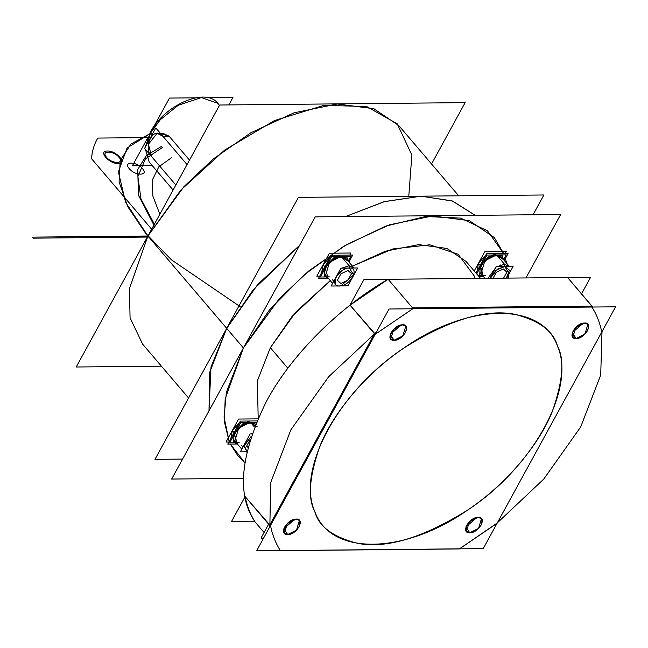 <?xml version="1.0" encoding="UTF-8"?>
<svg xmlns="http://www.w3.org/2000/svg" width="648" height="648" viewBox="0 0 648 648"><rect width="100%" height="100%" fill="white"/><g stroke="black" fill="none" stroke-linecap="round" stroke-linejoin="round"><path stroke-width="0.97" d="M431.544 163.984L465.134 102.635L219.648 105.017L76.213 367.003L161.425 366.177M150.846 133.253L127.097 147.987L118.365 171.793L125.558 202.2L147.93 236.01L139.579 236.091L147.93 236.01L125.558 202.2L118.365 171.793L127.097 147.987L150.838 133.253L127.097 147.987L118.365 171.793L125.558 202.2L147.93 236.01L226.695 328.358L257.847 284.367L299.611 245.333L253.36 289.607L226.695 328.358L257.847 284.367L299.611 245.333L253.36 289.607L226.695 328.358L147.93 236.01L91.19 236.561L147.93 236.01L91.19 236.561L91.854 237.144L91.19 236.561L91.854 237.144L148.424 236.593L91.854 237.144L148.424 236.593L91.854 237.144L91.19 236.561L147.93 236.01L91.36 236.561L147.93 236.01L91.36 236.561L91.692 237.144L91.36 236.561L91.692 237.144L148.424 236.593L91.692 237.144L148.424 236.593L91.692 237.144L91.36 236.561L147.93 236.01L129.446 288.603L130.07 317.795L142.576 344.08L130.07 317.795L129.446 288.603L147.93 236.01L226.695 328.358L147.93 236.01L183.878 186.689L213.362 158.922L250.922 132.735L294.03 112.817L337.26 103.988L373.831 108.71L398.771 125.558L373.831 108.71L337.26 103.988L294.03 112.817L250.922 132.735L213.362 158.922L183.878 186.689L147.93 236.01L180.679 190.212L224.743 150.028L274.59 120.512L323.943 105.365L366.59 106.499L397.184 123.776L411.861 155.018L408.783 196.295M150.935 131.941L150.611 132.986L152.094 134.719L150.611 132.986L145.784 146.237L150.611 132.986L152.094 134.719L150.611 132.986L160.258 119.758L178.249 105.276L201.415 97.565L217.914 103.356L201.415 97.565L178.249 105.276L160.258 119.758L150.935 131.941L145.784 146.237L150.611 132.986L160.258 119.758L178.249 105.276L201.415 97.565L217.914 103.356L201.415 97.565L178.249 105.276L160.258 119.758L150.611 132.986L150.935 131.941L150.368 132.184C163.952 105.503 205.359 86.719 217.914 103.356L219.405 105.454L217.914 103.356C205.359 86.719 163.952 105.503 150.368 132.184L145.314 147.104L150.368 132.184M145.444 149.372L149.178 161.984L145.444 149.372L149.178 161.984L173.105 190.034L149.178 161.984L145.444 149.372M163.353 133.245L160.348 133.277L162.778 133.253L169.079 136.161L162.867 136.226L187.037 164.568L162.867 136.226C154.127 124.943 142.236 146.659 151.673 156.67L148.384 144.293L157.14 133.31L148.384 144.293L151.673 156.67L175.843 185.02L144.609 148.392L155.804 127.948L187.037 164.568L162.867 136.226L169.079 136.161L162.867 136.226L157.14 133.31L162.867 136.226L169.079 136.161L160.599 133.569M189.491 160.097L169.079 136.161M147.712 137.83L132.394 165.807L152.28 165.621M150.466 132.791L169.476 98.075L198.879 97.791M206.437 97.718L232.94 97.459L228.857 104.927M475.187 215.33L452.66 201.083L421.16 196.174L383.908 201.747L345.465 216.586L384.669 201.544L421.16 196.174L452.126 200.888L475.187 215.33L452.66 201.083L421.16 196.174L383.908 201.747L345.465 216.586L384.669 201.544L421.16 196.174L452.126 200.888L475.187 215.33L452.66 201.083L421.16 196.174L383.908 201.747L345.465 216.586L383.908 201.747L421.16 196.174L452.66 201.083L475.187 215.33M503.78 253.611L494.262 237.516L503.78 253.611L487.482 230.858L460.712 218.125L425.768 216.497L385.682 226.12L343.902 246.167L304.05 274.898L269.56 309.833L243.413 347.96L226.695 328.358L210.989 367.003L208.988 410.856L210.989 367.003L226.695 328.358L210.989 367.003L208.988 410.856L209.758 372.211L226.695 328.358L210.989 367.003L208.988 410.856L209.758 372.211L226.695 328.358L243.413 347.96L225.18 398.852L224.354 421.678L229.173 441.523L224.062 417.166L226.387 392.234L243.413 347.96L226.695 328.358L253.36 289.607L299.611 245.333L253.36 289.607L226.695 328.358L243.413 347.96L226.387 392.234L224.062 417.166L229.173 441.523M154.977 459.351L298.412 197.365L543.899 194.983L533.069 214.763L543.899 194.983L298.412 197.365L154.977 459.351L182.582 459.084L154.977 459.351M348.179 261.152L350.803 256.365L331.638 256.543L320.444 276.996L327.094 276.931M330.026 276.899C317.317 277.652 329.208 255.944 341.221 256.454L349.142 265.737L341.788 268.126L349.142 265.737L341.788 268.126L349.142 265.737L341.221 256.454L329.524 262.221L325.628 275.206L329.524 262.221L341.221 256.454L349.142 265.737L349.321 268.053L349.142 265.737L353.954 268.005L349.142 265.737L349.321 268.053C345.635 267.584 341.213 270.589 336.045 277.077C334.125 283.532 335.283 286.489 339.528 285.946L340.913 285.817L353.687 274.922L349.321 268.053C345.635 267.584 341.213 270.589 336.045 277.077C334.125 283.532 335.283 286.489 339.528 285.946L340.913 285.817L353.687 274.922L349.321 268.053C360.442 267.389 350.041 286.392 339.528 285.946L337.754 285.962L339.528 285.946C328.406 286.602 338.815 267.6 349.321 268.053L349.142 265.737L341.221 256.454L345.619 258.147L341.221 256.454M332.562 279.879L333.744 281.264L332.562 279.879M340.475 268.977L332.748 283.087L340.475 268.977M336.045 285.979L339.536 286.043L336.045 285.979M353.954 268.005L349.142 265.737L353.954 268.005M340.937 268.134L357.712 267.972L347.911 285.857L331.136 286.027L340.937 268.134M340.929 273.796L337.365 280.3L340.864 283.5L347.919 280.195L351.483 273.691L347.984 270.491L340.929 273.796L347.984 270.491L351.483 273.691L347.919 280.195L340.864 283.5L337.365 280.3L340.929 273.796L347.984 270.491L351.483 273.691L347.919 280.195L340.864 283.5L337.365 280.3L340.929 273.796M256.333 422.221L240.854 422.375L229.659 442.819L236.309 442.754M239.242 442.73C226.533 443.483 238.424 421.767 250.436 422.277L254.421 426.951L250.436 422.277L238.739 428.045L234.835 441.029L238.739 428.045L250.436 422.277L254.421 426.951L250.436 422.277L254.834 423.978L250.436 422.277M241.777 445.703L242.96 447.088L241.777 445.703M252.056 433.358L251.003 433.949L252.056 433.358M249.683 434.8L241.963 448.91L249.683 434.8M245.26 451.802L246.71 452.004L245.26 451.802M250.914 436.736L244.045 446.172L246.823 451.51L244.223 445.387L250.914 436.736L244.045 446.172L246.823 451.51M246.758 451.786L240.351 451.85L250.144 433.958L251.853 433.941M250.144 439.619L246.58 446.124L247.844 447.282L246.58 446.124L250.144 439.619L246.58 446.124L247.844 447.282M503.561 259.646L506.185 254.858L487.021 255.045L476.701 273.885M478.054 275.465L482.476 275.424M485.409 275.4C472.7 276.145 484.591 254.437 496.603 254.948L504.525 264.238L497.17 266.62L504.525 264.238L497.17 266.62L504.525 264.238L496.603 254.948L484.906 260.715L481.01 273.699L484.906 260.715L496.603 254.948L504.525 264.238L504.703 266.547L504.525 264.238L509.328 266.498L504.525 264.238L504.703 266.547L497.47 269.131L490.334 278.284L495.931 270.273L504.703 266.547L497.47 269.131L490.334 278.284M495.85 267.47L487.96 278.3L495.85 267.47M500.232 265.696L500.645 264.975M496.603 254.948L501.001 256.649L496.603 254.948L504.525 264.238L504.703 266.547L509.466 270.143L506.307 278.122L509.069 273.416L504.703 266.547L509.069 273.416L506.307 278.122M509.328 266.498L504.525 264.238L509.328 266.498M489.937 278.284L496.319 266.628L513.095 266.466L506.712 278.122M492.747 278.794L496.311 272.29L492.747 278.794L496.311 272.29L503.366 268.985L496.311 272.29L503.366 268.985L506.866 272.184L503.366 268.985L506.866 272.184L503.302 278.689M328.171 278.195L318.549 278.284L331.144 255.28L352.698 255.069L348.908 262.003M348.098 261.055L346.874 257.086L333.89 257.718L324.842 266.782L333.89 257.718L346.874 257.086L348.098 261.055L339.05 255.563L324.842 266.782L328.107 278.114L324.373 276.275L324.842 266.782L323.085 264.716L324.842 266.782L324.373 276.275L328.107 278.114M321.692 272.549L323.085 264.716L321.692 272.549L323.085 264.716L330.294 256.835M324.842 266.782L323.085 264.716L324.842 266.782M332.821 255.263L345.214 255.142M349.79 255.101L350.941 253.012L329.387 253.214L316.791 276.218L319.691 276.194M237.387 444.018L227.764 444.107L240.359 421.103L256.875 420.949M257.313 426.886L248.265 421.386L234.058 432.605L237.322 443.937L233.588 442.098L234.058 432.605L232.3 430.547L234.058 432.605L233.588 442.098L237.322 443.937M230.907 438.372L232.3 430.547L230.907 438.372L232.3 430.547L239.509 422.658M256.082 422.909L243.105 423.541L234.058 432.605L232.3 430.547L234.058 432.605L243.073 423.557L256.057 422.877M242.028 421.087L254.429 420.965M257.783 418.859L238.594 419.045L226.006 442.049L228.906 442.017M475.98 273.035L486.526 253.773L508.081 253.562L504.29 260.496M479.131 276.728L483.554 276.688M503.48 259.548L502.249 255.579L489.272 256.211L480.225 265.275L489.272 256.211L502.249 255.579L503.48 259.548L494.432 254.056L480.225 265.275L483.489 276.607L479.755 274.768L480.225 265.275L478.467 263.209L480.225 265.275L479.755 274.768L483.489 276.607M477.074 271.042L478.467 263.209L477.074 271.042L478.467 263.209L485.676 255.328M480.225 265.275L478.467 263.209L480.225 265.275M488.195 253.757L500.596 253.635M505.173 253.595L506.323 251.505L484.761 251.708L474.223 270.969M270.362 347.701L257.386 380.805L258.179 417.952L257.386 380.805L270.362 347.701L287.866 368.226L270.362 347.701L287.866 368.226L270.362 347.701L292.102 316.354L330.261 280.641L292.102 316.354L270.362 347.701L295.901 311.988L330.261 280.641M352.083 266.328L385.471 251.189L418.794 244.628L446.926 248.443L466.139 261.5L480.533 278.373L466.139 261.5L446.926 248.443L418.794 244.628L385.471 251.189L352.083 266.328M243.583 478.354L171.647 479.05L315.187 216.878L560.674 214.496L525.941 277.935M230.324 444.083L238.059 456.03L230.324 444.083L244.774 462.632L238.059 456.03L244.774 462.632M508.307 278.105L508.218 275.368M506.655 263.274L505.424 258.422M352.423 266.126L392.882 248.937L429.778 244.798L458.185 254.275L474.304 276.089M474.53 276.769L475.025 278.429M494.262 237.516L469.322 220.668L432.743 215.938L389.521 224.775L346.405 244.685L308.845 270.88L279.369 298.647L243.413 347.96L279.369 298.647L308.845 270.88L346.405 244.685L389.521 224.775L432.743 215.938L469.322 220.668L494.262 237.516M268.637 524.167L260.998 538.124L263.606 538.099M314.717 511.329C318.638 526.516 333.104 537.224 358.117 543.453C386.929 548.783 423.549 537.581 467.986 509.846C509.32 482.153 540.578 441.474 552.363 411.407C562.966 380.975 564.692 359.267 557.531 346.283C564.692 359.267 562.966 380.975 552.363 411.407C540.578 441.474 509.32 482.153 467.986 509.846C423.549 537.581 386.929 548.783 358.117 543.453C333.104 537.224 318.638 526.516 314.717 511.329C330.067 555.773 403.55 555.061 467.986 509.846C533.296 466.868 576.226 388.444 557.531 346.283C542.182 301.838 468.707 302.551 404.271 347.765C338.953 390.744 296.023 469.16 314.717 511.329C307.565 498.344 309.282 476.636 319.885 446.205C331.679 416.138 362.929 375.459 404.271 347.765C448.7 320.023 485.32 308.821 514.139 314.159C539.152 320.387 553.619 331.096 557.531 346.283C553.619 331.096 539.152 320.387 514.139 314.159C485.32 308.821 448.7 320.023 404.271 347.765C362.929 375.459 331.679 416.138 319.885 446.205C309.282 476.636 307.565 498.344 314.717 511.329M483.222 548.605L256.649 550.8L389.035 309.007L615.6 306.812L483.222 548.605M566.749 277.538L567.608 277.53L592.572 307.031L567.608 277.53L591.989 306.115L412.501 307.849L412.574 308.78L592.053 307.039L591.989 306.115L591.891 307.039L591.989 306.115L592.572 307.031L591.989 306.115L412.501 307.849L412.744 308.772L591.891 307.039C596.638 314.401 599.918 322.761 601.749 332.108L497.073 523.3L459.513 548.832L280.365 550.573C275.619 543.202 272.33 534.843 270.508 525.496L375.176 334.303L412.744 308.772L591.891 307.039C596.638 314.401 599.918 322.761 601.749 332.108L497.073 523.3L459.513 548.832L279.563 550.67L459.319 548.945L497.105 523.066M296.144 519.097C287.064 518.716 278.073 535.135 287.68 534.568C296.768 534.948 305.759 518.53 296.144 519.097L294.945 519.21L283.905 528.622L287.68 534.568C290.863 534.973 294.694 532.373 299.157 526.759C300.818 521.178 299.813 518.627 296.144 519.097L294.945 519.21L283.905 528.622L287.68 534.568C290.863 534.973 294.694 532.373 299.157 526.759C300.818 521.178 299.813 518.627 296.144 519.097M402.521 324.81C393.433 324.421 384.442 340.84 394.049 340.273C403.137 340.662 412.128 324.243 402.521 324.81L401.315 324.915L390.274 334.336L394.049 340.273C397.24 340.678 401.063 338.078 405.526 332.473C407.187 326.892 406.183 324.34 402.521 324.81L401.315 324.915L390.274 334.336L394.049 340.273C397.24 340.678 401.063 338.078 405.526 332.473C407.187 326.892 406.183 324.34 402.521 324.81M584.569 323.044C575.489 322.655 566.498 339.082 576.104 338.507C585.193 338.896 594.184 322.477 584.569 323.044L583.37 323.158L572.33 332.57L576.104 338.507C579.288 338.912 583.119 336.312 587.582 330.707C589.243 325.126 588.238 322.574 584.569 323.044L583.37 323.158L572.33 332.57L576.104 338.507C579.288 338.912 583.119 336.312 587.582 330.707C589.243 325.126 588.238 322.574 584.569 323.044M478.2 517.339C469.12 516.95 460.129 533.369 469.735 532.802C478.815 533.191 487.806 516.764 478.2 517.339L477.001 517.444L465.961 526.865L469.735 532.802C472.919 533.207 476.742 530.607 481.213 525.001C482.873 519.421 481.869 516.861 478.2 517.339L477.001 517.444L465.961 526.865L469.735 532.802C472.919 533.207 476.742 530.607 481.213 525.001C482.873 519.421 481.869 516.861 478.2 517.339M496.976 523.479L601.846 331.938M601.968 331.517L601.773 332.246C599.943 322.801 596.622 314.361 591.818 306.933L591.989 306.115L412.501 307.849L412.93 308.667L374.998 334.449L374.447 333.72L376.277 332.294L374.447 333.72L269.576 525.269L270.508 525.496L375.176 334.303L374.447 333.72L269.576 525.269L270.475 525.358C272.306 534.811 275.627 543.251 280.43 550.679L459.513 548.832M264.076 532.51L255.182 522.086C236.399 495.275 240.173 454.977 266.498 401.217C293.787 350.406 344.906 303.726 388.128 279.272L412.501 307.849L388.128 279.272L350.066 305.143L374.447 333.72L376.277 332.294L328.682 376.699L290.879 429.794L270.637 482.72L269.86 526.678L269.576 525.269L245.203 496.684C247.034 506.169 250.363 514.634 255.182 522.086C250.525 515.047 247.196 506.582 245.203 496.684C247.034 506.169 250.363 514.634 255.182 522.086C236.399 495.275 240.173 454.977 266.498 401.217C293.787 350.406 344.906 303.726 388.128 279.272L412.501 307.849L388.128 279.272L567.608 277.53L388.128 279.272L567.608 277.53L388.128 279.272L350.066 305.143L387.658 279.369L350.098 304.9L363.949 279.596L388.128 279.272L349.92 305.038L374.447 333.72L269.576 525.269L245.203 496.684L270.41 525.674L375.273 334.133L350.066 305.143L388.128 279.272L412.501 307.849L410.897 308.796L412.501 307.849L412.744 308.772L375.176 334.303L374.447 333.72L269.576 525.269L269.86 526.678L269.576 525.269L270.508 525.496C272.33 534.843 275.619 543.202 280.365 550.573M279.563 550.67L459.043 548.929M497.283 522.92L543.769 479.066L580.673 426.992L600.704 375.079L602 331.654L600.704 375.079L580.673 426.992L543.769 479.066L497.283 522.92M592.572 307.031L591.989 306.115L412.501 307.849L410.897 308.796M245.171 496.546L231.571 521.397L254.599 521.17M567.689 277.619L590.514 277.401L581.515 293.844M376.277 332.294L328.682 376.699L290.879 429.794L270.637 482.72L269.86 526.678M567.608 277.53L591.989 306.115L567.608 277.53M287.712 534.503L296.484 530.177L299.408 520.433L296.112 519.161L287.339 523.487L284.415 533.231L287.712 534.503L296.484 530.177L299.408 520.433L296.112 519.161L287.339 523.487L284.415 533.231L287.712 534.503C290.871 534.9 294.67 532.324 299.101 526.759C300.745 521.227 299.749 518.7 296.112 519.161C292.953 518.765 289.162 521.34 284.731 526.905C283.087 532.437 284.083 534.973 287.712 534.503M394.089 340.208L402.862 335.883L405.786 326.147L402.481 324.875L393.709 329.2L390.785 338.936L394.089 340.208L402.862 335.883L405.786 326.147L402.481 324.875L393.709 329.2L390.785 338.936L394.089 340.208C397.248 340.613 401.039 338.029 405.47 332.473C407.114 326.94 406.118 324.405 402.481 324.875C399.322 324.47 395.531 327.054 391.1 332.61C389.456 338.143 390.452 340.678 394.089 340.208M576.137 338.442L584.909 334.117L587.841 324.381L584.537 323.109L575.764 327.434L572.84 337.171L576.137 338.442L584.909 334.117L587.841 324.381L584.537 323.109L575.764 327.434L572.84 337.171L576.137 338.442C579.296 338.847 583.095 336.272 587.525 330.707C589.17 325.175 588.173 322.639 584.537 323.109C581.378 322.704 577.587 325.288 573.156 330.845C571.512 336.385 572.508 338.912 576.137 338.442M469.768 532.737L478.54 528.412L481.464 518.675L478.167 517.404L469.395 521.729L466.471 531.465L469.768 532.737L478.54 528.412L481.464 518.675L478.167 517.404L469.395 521.729L466.471 531.465L469.768 532.737C472.927 533.142 476.726 530.558 481.156 525.001C482.8 519.461 481.804 516.934 478.167 517.404C475.008 516.999 471.209 519.575 466.779 525.139C465.134 530.672 466.131 533.207 469.768 532.737M171.631 157.626L158.865 166.747L152.474 179.747L152.807 195.882L159.853 214.237L152.807 195.882L152.474 179.747L158.865 166.747L171.631 157.626L158.865 166.747L152.474 179.747L152.807 195.882L159.853 214.237M139.579 236.091L140.454 237.119L148.813 237.038L140.454 237.119L139.579 236.091L140.454 237.119L139.579 236.091L32.4 237.128L33.283 238.164L140.454 237.119L33.283 238.164L32.4 237.128L139.579 236.091M150.838 133.253L131.034 143.953L120.212 160.493L119.07 181.829L127.697 206.566L145.517 233.126L171.388 259.791L240.238 306.69M142.471 168.569C136.639 161.239 122.65 161.376 129.3 168.691C135.14 176.021 149.121 175.883 142.471 168.569C136.639 161.239 122.65 161.376 129.3 168.691C135.14 176.021 149.121 175.883 142.471 168.569M154.402 224.184L140.997 198.993L137.894 176.653L145.355 158.938L162.786 147.258M150.538 137.562L97.848 138.073C94.154 144.18 92.057 151.065 91.562 158.736L151.754 229.311L91.562 158.736C92.057 151.065 94.154 144.18 97.848 138.073L150.538 137.562M154.103 225.464L138.478 195.275L137.724 169.533L146.278 155.617L161.862 146.173M107.422 151.024C116.438 150.547 127.745 163.806 118.074 163.507C109.058 163.984 97.751 150.733 107.422 151.024M127.129 237.249L125.777 236.22L127.129 237.249M118.916 157.205C125.145 164.057 112.047 164.187 106.58 157.326C100.351 150.474 113.449 150.352 118.916 157.205M398.771 125.558L458.687 195.809L398.771 125.558M142.576 344.08L188.568 398.002L142.576 344.08M325.628 275.206L332.594 283.37L325.628 275.206M345.619 258.147L353.541 267.438L345.619 258.147M339.536 286.043L340.913 285.817L339.536 286.043M234.835 441.029L241.801 449.194L234.835 441.029M255.361 424.594L254.834 423.978M481.01 273.699L484.955 278.332L481.01 273.699M501.001 256.649L508.923 265.931L501.001 256.649"/></g></svg>
